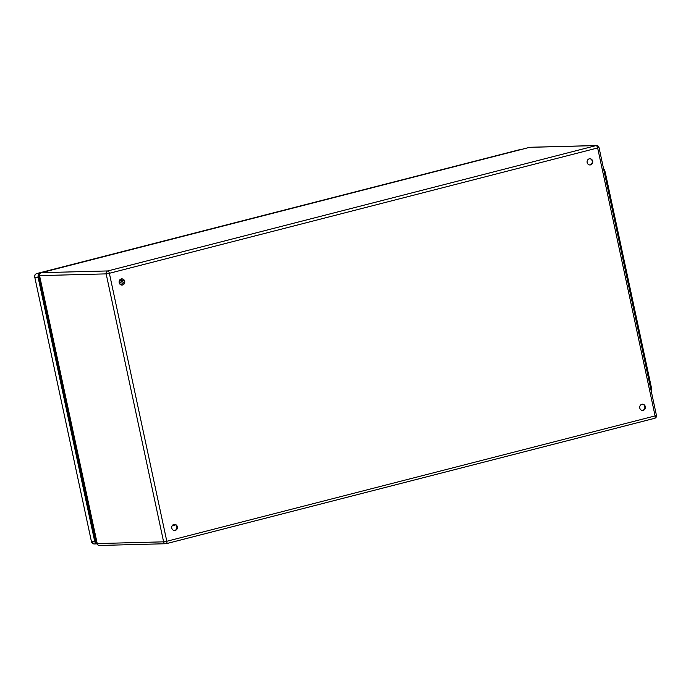 <?xml version="1.0" encoding="UTF-8"?>
<svg xmlns="http://www.w3.org/2000/svg" width="691" height="691" viewBox="0 0 691 691"><rect width="100%" height="100%" fill="white"/><g stroke="black" fill="none" stroke-linecap="round" stroke-linejoin="round"><path stroke-width="1.04" d="M643.191 410.342A3.153 2.85 -91.5 0 1 639.685 407.345A3.153 2.85 -91.5 0 1 645.351 406.878A3.153 2.85 -91.5 0 1 643.191 410.342M590.563 164.881A3.153 2.85 -91.5 0 1 587.065 161.884A3.153 2.85 -91.5 0 1 592.731 161.418A3.153 2.85 -91.5 0 1 590.563 164.881M122.592 285.012A3.153 2.85 -91.5 0 1 119.094 282.014A3.153 2.85 -91.5 0 1 124.76 281.548A3.153 2.85 -91.5 0 1 122.592 285.012M175.22 530.463A3.153 2.85 -91.5 0 1 171.714 527.475A3.153 2.85 -91.5 0 1 177.38 527.008A3.153 2.85 -91.5 0 1 175.22 530.463M642.388 410.411A3.153 2.85 88.5 0 0 642.224 404.14M589.769 164.959A3.153 2.85 88.5 0 0 589.604 158.68M121.797 285.089A3.153 2.85 88.5 0 0 121.633 278.81M174.417 530.541A3.153 2.85 88.5 0 0 174.253 524.27M603.493 168.423A5.597 2.341 75.6 0 1 605.325 172.681L651.518 388.143A5.597 2.341 75.6 0 1 651.527 392.453M96.8 542.668A2.099 1.9 -91.5 0 1 95.643 541.191L39.007 276.987A2.099 1.9 -91.5 0 1 39.482 275.044M97.068 543.834A3.153 2.85 -91.5 0 1 94.719 541.433L38.083 277.221A3.153 2.85 -91.5 0 1 40.061 273.481L36.899 273.532L522.154 149.256M121.538 280.408L121.521 280.33A6.755 6.107 -91.5 0 1 122.048 280.399M119.439 280.416L121.521 280.33M119.154 281.272L122.152 280.529L120.562 282.887L119.336 283.206M124.337 282.066L123.991 280.477A6.651 6.012 88.5 0 0 120.562 282.887M123.931 280.347L120.26 280.442A6.651 6.012 88.5 0 0 119.379 280.537M124.328 282.187A4.897 4.431 88.5 0 0 121.271 285.003M120.027 279.596L120.718 279.579A7.696 6.962 -91.5 0 1 122.687 280.382M119.837 279.803L120.718 279.579M96.982 543.532A2.453 2.453 0 0 0 99.444 545.467A2.453 2.211 -91.5 0 1 97.224 543.575L39.542 275.571L97.224 543.575L163.612 541.839L106.164 273.878L39.784 275.614A2.453 2.211 -91.5 0 1 41.425 272.677L107.805 270.941L596.1 145.594L529.712 147.33L41.425 272.677A2.453 1.028 75.6 0 0 41.33 272.686L529.617 147.338A2.453 1.028 75.6 0 1 529.712 147.33A2.453 2.211 88.5 0 1 530.161 147.269A2.453 2.453 0 0 0 529.617 147.338A2.453 1.028 75.6 0 0 529.522 147.373M99.444 545.467L165.831 543.731A2.453 2.453 0 0 0 166.376 543.662A2.453 1.028 -104.4 0 0 166.807 541.26L163.612 541.839A2.453 2.211 88.5 0 0 166.281 543.67A2.453 1.028 -104.4 0 0 166.376 543.662L654.662 418.314A2.453 2.453 0 0 0 656.45 415.429L655.103 415.913L597.655 147.952L109.368 273.299L166.807 541.26L655.103 415.913A2.453 1.028 75.6 0 1 654.662 418.314A2.453 1.028 75.6 0 1 654.567 418.323L166.462 543.627M175.756 524.849L172.102 525.791M41.192 272.746A2.453 1.028 75.6 0 1 41.33 272.686A2.453 2.453 0 0 0 39.542 275.571M596.549 145.533A2.453 2.211 88.5 0 0 596.1 145.594A2.453 1.028 -104.4 0 1 597.655 147.952L599.002 147.468A2.453 2.453 0 0 0 596.549 145.533L530.161 147.269M106.164 273.878L109.368 273.299A2.453 1.028 75.6 0 0 107.805 270.941A2.453 2.211 88.5 0 0 106.164 273.878M605.325 172.681L604.461 172.905M651.518 388.143L650.646 388.368M95.608 541.027L96.403 540.82M97.086 543.877L94.287 543.955A3.153 2.85 -91.5 0 1 91.428 541.519L94.719 541.433M36.683 273.601A2.453 1.028 75.6 0 1 36.804 273.541A2.453 1.028 75.6 0 1 36.899 273.532A3.153 2.85 -91.5 0 0 34.792 277.307L91.428 541.519L34.792 277.307L38.083 277.221M520.694 149.342A2.453 1.028 75.6 0 1 520.789 149.308A2.453 1.028 75.6 0 1 520.884 149.291A3.153 2.85 -91.5 0 1 521.455 149.213L522.439 149.187M656.45 415.429L599.002 147.468M34.55 277.272C34.317 275.424 35.068 274.18 36.804 273.541L521.455 149.213M94.287 543.955L91.195 541.476M119.465 280.356L120.225 280.339"/></g></svg>

